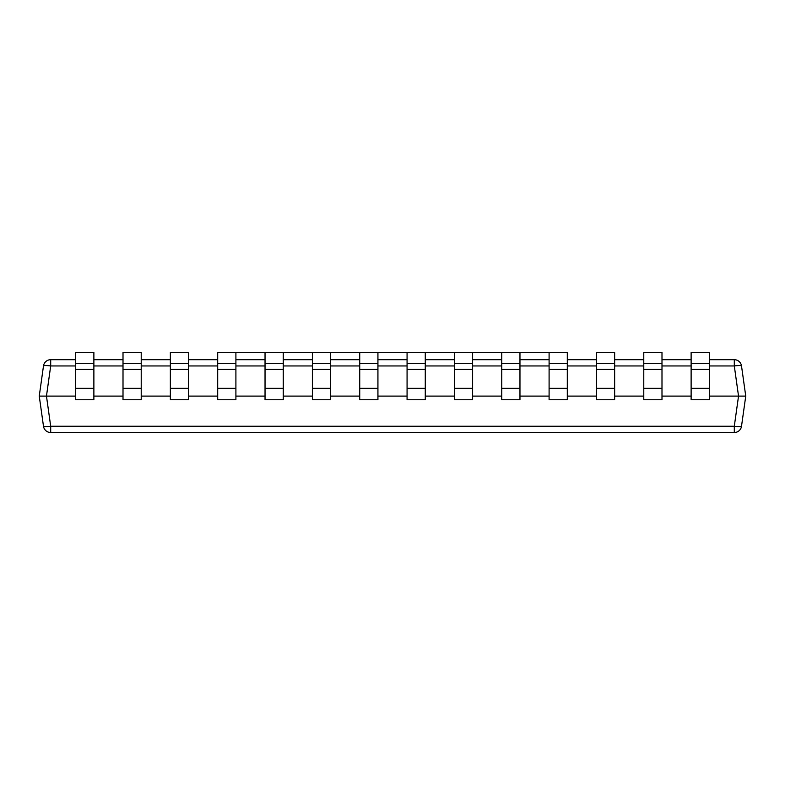 <?xml version="1.0" encoding="UTF-8"?>
<svg xmlns="http://www.w3.org/2000/svg" width="785" height="785" viewBox="0 0 785 785"><rect width="100%" height="100%" fill="white"/><g stroke="black" fill="none" stroke-linecap="round" stroke-linejoin="round"><path stroke-width="1.18" d="M75.664 396.101L46.462 396.101L50.701 426.255A7.281 1.001 172 0 1 43.489 426.255L39.25 396.101L43.489 365.957A7.281 7.281 0 0 1 50.701 359.687L75.664 359.687M93.876 359.687L123.009 359.687M141.221 359.687L170.355 359.687M188.557 359.687L217.7 359.687M235.902 359.687L265.036 359.687M283.248 359.687L312.381 359.687M330.593 359.687L359.726 359.687M377.928 359.687L407.072 359.687M425.274 359.687L454.407 359.687M472.619 359.687L501.752 359.687M519.964 359.687L549.098 359.687M567.3 359.687L596.443 359.687M614.645 359.687L643.779 359.687M661.99 359.687L691.124 359.687M709.336 359.687L734.299 359.687A7.281 7.281 0 0 1 741.511 365.957L745.75 396.101L741.511 426.255A7.281 1.001 -172 0 1 734.299 426.255L738.538 396.101L709.336 396.101M123.009 396.101L93.876 396.101M170.355 396.101L141.221 396.101M217.7 396.101L188.557 396.101M265.036 396.101L235.902 396.101M312.381 396.101L283.248 396.101M359.726 396.101L330.593 396.101M407.072 396.101L377.928 396.101M454.407 396.101L425.274 396.101M501.752 396.101L472.619 396.101M549.098 396.101L519.964 396.101M596.443 396.101L567.3 396.101M643.779 396.101L614.645 396.101M691.124 396.101L661.99 396.101M741.511 426.255A7.281 7.281 0 0 1 734.299 432.525L50.701 432.525A7.281 7.281 0 0 1 43.489 426.255M709.336 363.327L691.124 363.327L691.124 352.406L709.336 352.406L709.336 369.352L691.124 369.352L691.124 363.327M709.336 369.352L709.336 399.751L691.124 399.751L691.124 369.352M661.99 363.327L643.779 363.327L643.779 352.406L661.99 352.406L661.99 369.352L643.779 369.352L643.779 363.327M661.99 369.352L661.99 399.751L643.779 399.751L643.779 369.352M614.645 363.327L596.443 363.327L596.443 352.406L614.645 352.406L614.645 369.352L596.443 369.352L596.443 363.327M614.645 369.352L614.645 399.751L596.443 399.751L596.443 369.352M567.3 363.327L549.098 363.327L549.098 352.406L567.3 352.406L567.3 369.352L549.098 369.352L549.098 363.327M567.3 369.352L567.3 399.751L549.098 399.751L549.098 369.352M519.964 363.327L501.752 363.327L501.752 352.406L519.964 352.406L519.964 369.352L501.752 369.352L501.752 363.327M519.964 369.352L519.964 399.751L501.752 399.751L501.752 369.352M472.619 363.327L454.407 363.327L454.407 352.406L472.619 352.406L472.619 369.352L454.407 369.352L454.407 363.327M472.619 369.352L472.619 399.751L454.407 399.751L454.407 369.352M425.274 363.327L407.072 363.327L407.072 352.406L425.274 352.406L425.274 369.352L407.072 369.352L407.072 363.327M425.274 369.352L425.274 399.751L407.072 399.751L407.072 369.352M377.928 363.327L359.726 363.327L359.726 352.406L377.928 352.406L377.928 369.352L359.726 369.352L359.726 363.327M377.928 369.352L377.928 399.751L359.726 399.751L359.726 369.352M330.593 363.327L312.381 363.327L312.381 352.406L330.593 352.406L330.593 369.352L312.381 369.352L312.381 363.327M330.593 369.352L330.593 399.751L312.381 399.751L312.381 369.352M283.248 363.327L265.036 363.327L265.036 352.406L283.248 352.406L283.248 369.352L265.036 369.352L265.036 363.327M283.248 369.352L283.248 399.751L265.036 399.751L265.036 369.352M235.902 363.327L217.7 363.327L217.7 352.406L235.902 352.406L235.902 369.352L217.7 369.352L217.7 363.327M235.902 369.352L235.902 399.751L217.7 399.751L217.7 369.352M188.557 363.327L170.355 363.327L170.355 352.406L188.557 352.406L188.557 369.352L170.355 369.352L170.355 363.327M188.557 369.352L188.557 399.751L170.355 399.751L170.355 369.352M141.221 363.327L123.009 363.327L123.009 352.406L141.221 352.406L141.221 369.352L123.009 369.352L123.009 363.327M141.221 369.352L141.221 399.751L123.009 399.751L123.009 369.352M93.876 363.327L75.664 363.327L75.664 352.406L93.876 352.406L93.876 369.352L75.664 369.352L75.664 363.327M93.876 369.352L93.876 399.751L75.664 399.751L75.664 369.352M235.902 352.406L265.036 352.406M283.248 352.406L312.381 352.406M330.593 352.406L359.726 352.406M377.928 352.406L407.072 352.406M425.274 352.406L454.407 352.406M472.619 352.406L501.752 352.406M519.964 352.406L549.098 352.406M745.75 396.101L738.538 396.101L734.299 365.957A7.281 1.001 -8 0 1 741.511 365.957M43.489 365.957A7.281 1.001 8 0 1 50.701 365.957L46.462 396.101L39.25 396.101M155.616 432.594L150.897 432.525M150.897 432.594L149.366 432.525M156.097 432.525L164.968 432.525M200.44 432.525L173.72 432.525M173.446 432.594L167.342 432.525M165.978 432.594L166.93 432.525M211.764 432.525L201.097 432.525M139.661 432.525L85.908 432.525M734.299 359.687L734.299 365.957L709.336 365.957M691.124 365.957L661.99 365.957M643.779 365.957L614.645 365.957M596.443 365.957L567.3 365.957M549.098 365.957L519.964 365.957M501.752 365.957L472.619 365.957M454.407 365.957L425.274 365.957M407.072 365.957L377.928 365.957M359.726 365.957L330.593 365.957M312.381 365.957L283.248 365.957M265.036 365.957L235.902 365.957M217.7 365.957L188.557 365.957M170.355 365.957L141.221 365.957M123.009 365.957L93.876 365.957M75.664 365.957L50.701 365.957L50.701 359.687M50.701 432.525L50.701 426.255L734.299 426.255L734.299 432.525M709.336 388.31L691.124 388.31M661.99 388.31L643.779 388.31M614.645 388.31L596.443 388.31M567.3 388.31L549.098 388.31M519.964 388.31L501.752 388.31M472.619 388.31L454.407 388.31M425.274 388.31L407.072 388.31M377.928 388.31L359.726 388.31M330.593 388.31L312.381 388.31M283.248 388.31L265.036 388.31M235.902 388.31L217.7 388.31M188.557 388.31L170.355 388.31M141.221 388.31L123.009 388.31M93.876 388.31L75.664 388.31"/></g></svg>
